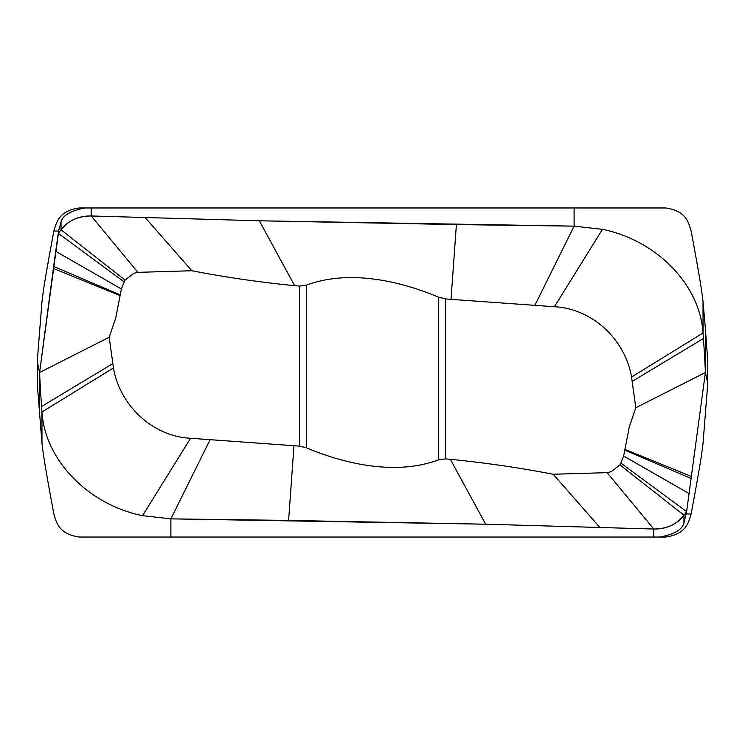 <?xml version="1.0" encoding="UTF-8"?>
<svg xmlns="http://www.w3.org/2000/svg" width="745" height="745" viewBox="0 0 745 745"><rect width="100%" height="100%" fill="white"/><g stroke="black" fill="none" stroke-linecap="round" stroke-linejoin="round"><path stroke-width="1.12" d="M299.592 446.134L306.651 447.894C346.267 464.582 396.545 475.431 438.349 459.935L445.408 458.901L450.371 459.33C484.883 462.701 519.153 467.683 553.181 474.258L607.11 472.647L611.058 471.734L619.961 464.917L623.621 456.033L629.283 426.96L635.802 407.757L631.555 377.035C625.204 339.822 592.852 308.719 554.42 306.735L451.023 299.36L445.408 298.866L438.349 297.106C398.733 280.418 348.455 269.569 306.651 285.065L299.592 286.099L294.629 285.67C260.117 282.299 225.847 277.326 191.819 270.742L137.89 272.353L133.942 273.266L125.039 280.083L121.379 288.967L115.717 318.041L109.198 337.243L113.445 367.965C119.722 404.982 152.138 436.365 190.58 438.265L299.592 446.134L299.592 286.099M607.11 472.647L653.775 529.025L485.656 524.21L170.894 518.865L142.528 515.67C88.692 504.747 45.054 460.568 41.962 412.004A1669.601 1431.648 -166.4 0 1 41.562 406.519A1669.601 1431.648 -166.4 0 1 39.597 372.5L58.38 233.39L61.034 229.795C68.689 220.343 78.756 215.733 91.225 215.975L259.344 220.79L574.106 226.135L602.472 229.33C656.308 240.253 699.946 284.432 703.038 332.996A1669.601 1431.648 13.6 0 1 703.438 338.481A1669.601 1431.648 13.6 0 1 705.403 372.5L686.62 511.61L683.966 515.205C676.311 524.657 666.244 529.267 653.775 529.025L485.656 524.21L288.604 520.42L293.977 445.64M485.656 524.21L450.371 459.33M660.182 207.967L665.63 207.967C686.294 210.891 688.454 222.364 691.146 231.025C700.71 282.364 701.92 292.301 703.038 301.734L705.403 328.796L705.403 372.5L686.62 511.61L683.966 515.205C677.112 524.284 667.045 528.894 653.775 529.025L653.775 537.033L170.894 537.033L170.894 518.865L142.528 515.67C88.692 504.747 45.054 460.568 41.962 412.004A1669.601 1431.648 -166.4 0 1 41.562 406.519A1669.601 1431.648 -166.4 0 1 39.597 372.5L37.25 361.399L37.25 383.601L41.962 443.266C43.08 452.699 44.29 462.636 53.854 513.976C56.545 522.636 58.706 534.109 79.37 537.033L170.894 537.033M39.597 416.204L39.597 372.5L53.361 268.451L120.392 295.746M37.25 361.399L41.962 301.734C43.08 292.301 44.29 282.364 53.854 231.025C56.545 222.373 58.715 210.891 79.37 207.967L574.106 207.967L574.106 226.135L602.472 229.33C656.308 240.253 699.946 284.432 703.038 332.996A1669.601 1431.648 13.6 0 1 703.438 338.481A1669.601 1431.648 13.6 0 1 705.403 372.5L707.75 383.601L707.75 361.399L705.403 328.796M53.361 268.451L58.548 231.025L61.034 222.15C62.403 215.603 70.328 210.872 84.818 207.967M665.63 207.967L574.106 207.967M707.75 383.601L703.038 443.266C701.92 452.699 700.71 462.636 691.146 513.976C688.454 522.627 686.285 534.109 665.63 537.033L653.775 537.033M621.069 463.241L686.62 511.61L683.966 522.85C682.597 529.397 674.672 534.128 660.182 537.033M691.639 476.549L624.608 449.254M705.403 372.5L635.802 407.757M137.89 272.353L91.225 215.975L259.344 220.79L456.396 224.58L451.023 299.36M259.344 220.79L294.629 285.67M109.198 337.243L39.597 372.5M61.034 222.15L61.034 229.795L58.38 233.39L123.931 281.759M145.284 217.717L191.819 270.742M599.716 527.283L553.181 474.258M84.818 537.033L79.37 537.033M125.039 280.083L61.034 229.795C67.888 220.716 77.955 216.106 91.225 215.975L91.225 207.967M456.396 224.58L574.106 226.135L534.854 305.385M288.604 520.42L170.894 518.874M445.408 458.901L445.408 298.866M41.962 443.266L41.962 412.004L113.445 367.965M53.854 231.025L58.548 231.025M703.038 301.734L703.038 332.996L631.555 377.035M691.146 513.976L686.452 513.976M683.966 522.85L683.966 515.205L619.961 464.917M689.218 493.646L623.621 456.033M691.351 478.579L624.487 450.008M703.438 338.481L632.421 381.254M602.472 229.33L554.42 306.735M438.349 459.935L438.349 297.106M306.651 447.894L306.651 285.298M170.894 518.865L210.146 439.615M142.528 515.67L190.58 438.265M41.562 406.519L112.579 363.746M53.649 266.421L120.513 294.992M55.782 251.354L121.379 288.967"/></g></svg>

